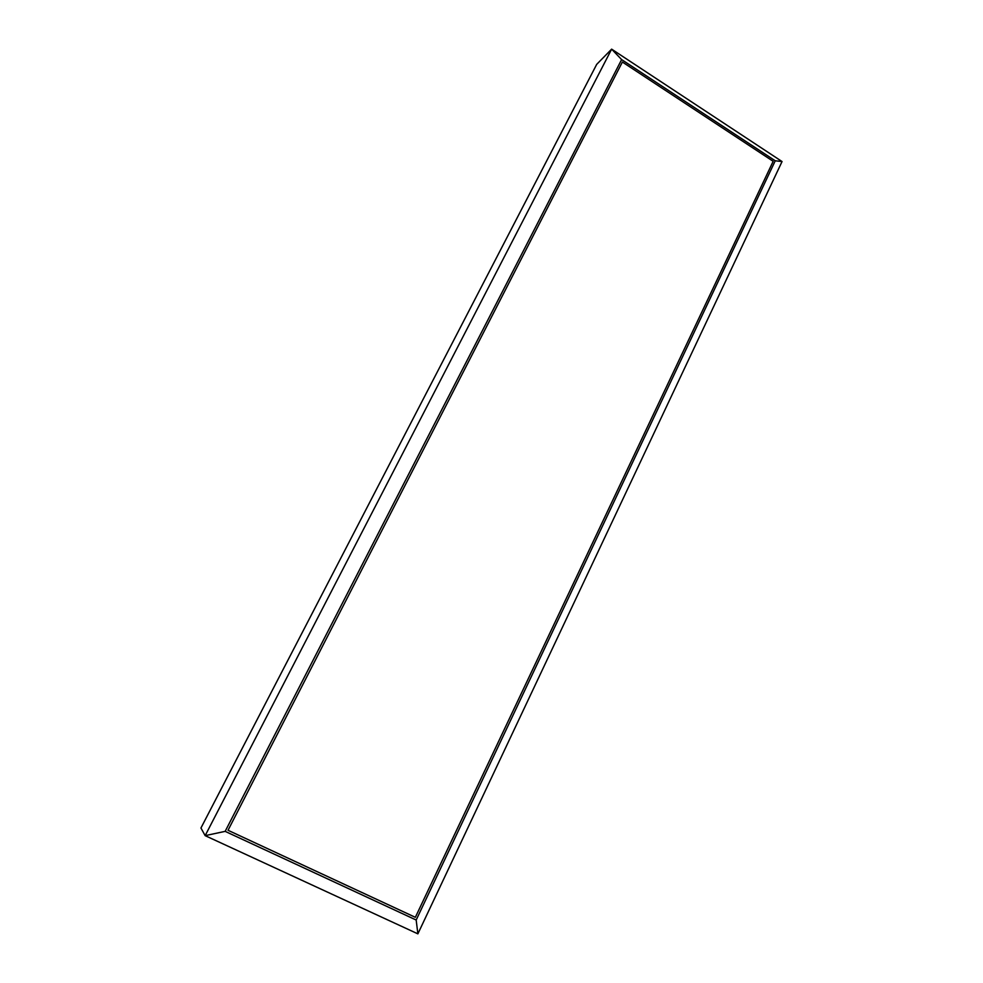 <?xml version="1.0" encoding="UTF-8"?>
<svg xmlns="http://www.w3.org/2000/svg" width="983" height="983" viewBox="0 0 983 983"><rect width="100%" height="100%" fill="white"/><g stroke="black" fill="none" stroke-linecap="round" stroke-linejoin="round"><path stroke-width="1.47" d="M417.873 933.85L205.152 835.648L611.635 49.15L782.05 161.544L417.873 933.85L416.178 920.027L225.156 831.36L205.152 835.648L200.95 828.005L596.693 64.374L611.635 49.15L621.625 59.582L775.255 160.794L782.05 161.544M775.255 160.794L416.178 920.027M225.156 831.36L621.625 59.582M773.166 161.31L415.342 917.311L228.031 830.279L622.374 62.027L773.166 161.31L622.374 62.027L228.031 830.279L415.342 917.311L773.166 161.31"/></g></svg>
